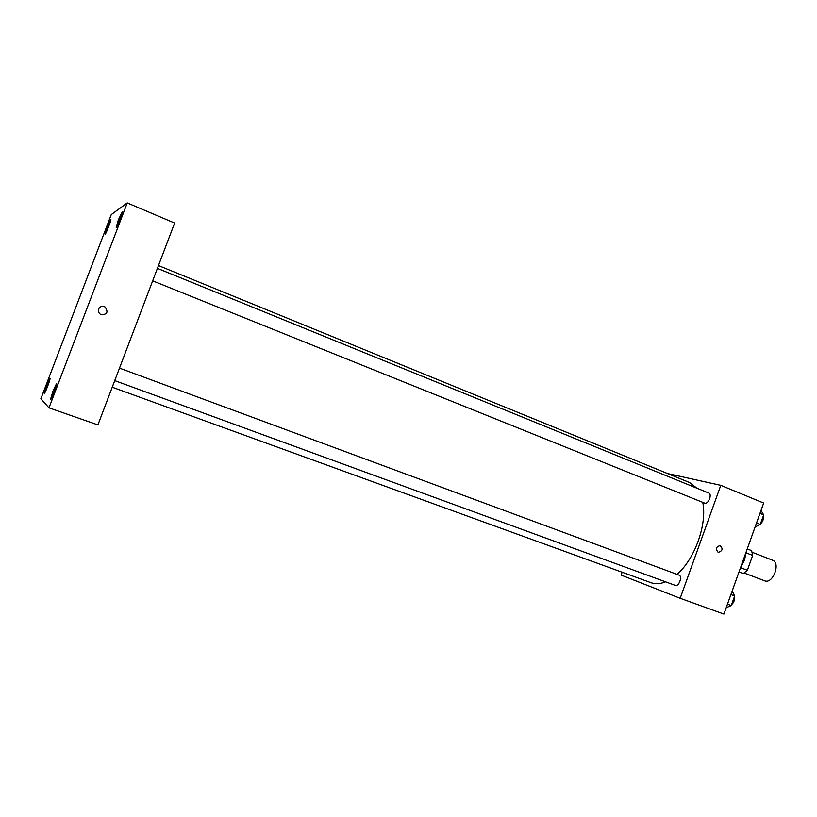 <?xml version="1.0" encoding="UTF-8"?>
<svg xmlns="http://www.w3.org/2000/svg" width="817" height="817" viewBox="0 0 817 817"><rect width="100%" height="100%" fill="white"/><g stroke="black" fill="none" stroke-linecap="round" stroke-linejoin="round"><path stroke-width="1.23" d="M744.195 573.044L764.814 580.877C772.953 584.175 780.95 562.862 772.565 560.217L752.202 552.272M746.238 552.905L752.682 555.407L751.599 550.617L747.249 548.922M752.682 555.407L747.361 570.276L743.409 573.493L738.966 572.033M740.753 567.744L747.361 570.276M739.038 571.829L743.409 573.493M746.411 551.25L744.45 560.237L740.222 568.53M667.591 473.554L720.778 485.339L763.67 503.037L723.923 614.078L680.173 598.289L621.114 575.086L622.156 572.237M720.778 485.339L680.173 598.289M718.092 552.231C715.396 548.993 716.06 546.777 720.094 545.593C723.188 548.707 722.616 550.954 718.378 552.323L718.378 552.323C722.606 550.954 723.188 548.707 720.094 545.593M650.669 582.572L650.986 582.695C655.367 584.267 660.228 583.981 665.569 581.837M677.038 574.361C694.838 559.083 707.287 524.177 702.773 502.384M696.891 488.198L689.599 482.551L158.478 265.556M152.667 280.844L704.805 503.19C708.431 504.385 712.383 494.203 708.747 493.029L157.405 268.364M114.737 380.63L675.25 585.37C678.896 586.994 682.777 576.189 678.947 575.076L119.496 368.12M174.634 223.051L97.907 424.911L48.979 407.846L40.85 398.798L111.255 214.616L127.238 202.922L174.634 223.051M127.238 202.922L48.979 407.846M98.602 309.051C100.062 306.385 102.237 305.701 105.138 306.998C108.6 312.39 107.109 314.872 100.654 314.443C98.632 313.085 97.938 311.287 98.602 309.051C100.052 306.385 102.237 305.701 105.138 306.998C108.6 312.39 107.109 314.872 100.654 314.443M107.109 227.463L105.107 234.316C105.944 234.101 111.643 219.385 110.836 219.507L107.109 227.463M46.661 385.624L44.292 393.508C44.853 394.131 50.817 378.414 49.97 378.547L46.661 385.624M52.993 391.057L50.47 399.625C51.144 400.33 57.588 383.316 56.608 383.439L52.993 391.057M118.291 220.079L116.208 227.432C117.199 227.146 123.336 211.307 122.407 211.419L118.291 220.079M732.165 591.048L734.667 595.981L731.246 605.54L726.211 607.695M730.898 594.582L734.667 595.981M727.467 604.161L731.246 605.54M731.583 604.58C733.911 602.548 734.83 599.995 734.33 596.921M761.025 510.421L763.67 514.924L760.259 524.443L755.102 526.985M759.953 513.413L763.67 514.924M756.542 522.941L760.259 524.443M760.453 523.911C762.823 521.746 763.732 519.203 763.18 516.293M112.235 387.217L650.986 582.695"/></g></svg>
